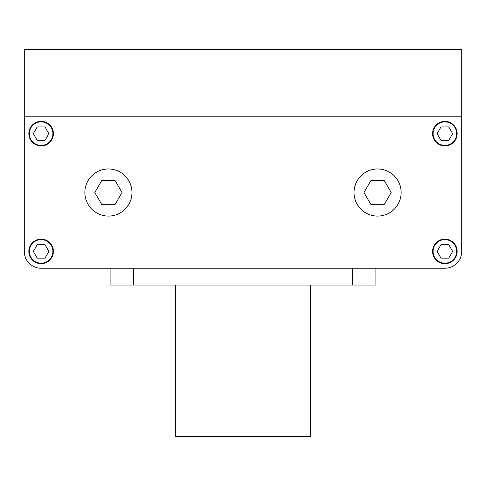 <?xml version="1.0" encoding="UTF-8"?>
<svg xmlns="http://www.w3.org/2000/svg" width="486" height="486" viewBox="0 0 486 486"><rect width="100%" height="100%" fill="white"/><g stroke="black" fill="none" stroke-linecap="round" stroke-linejoin="round"><path stroke-width="0.73" d="M413.586 268.236L444.878 268.236A16.822 16.822 0 0 0 461.7 251.414L461.7 200.609M24.3 200.609L24.3 251.414A16.822 16.822 0 0 0 41.122 268.236L72.414 268.236M24.3 167.634L24.3 251.414L24.3 116.828L461.7 116.828L461.7 251.414M133.65 285.057L375.903 285.057L375.903 268.236L444.878 268.236L41.122 268.236L110.097 268.236L110.097 285.057L133.65 285.057L133.65 268.236M115.212 180.756L101.617 180.756L94.819 192.529L101.617 204.308L115.212 204.308L122.01 192.529L115.212 180.756M131.967 192.529A23.553 23.553 0 0 0 108.414 168.976A23.553 23.553 0 0 0 84.862 192.529A23.553 23.553 0 0 0 108.414 216.082A23.553 23.553 0 0 0 131.967 192.529M391.181 192.529L384.383 180.756L370.788 180.756L363.99 192.529L370.788 204.308L384.383 204.308L391.181 192.529M401.138 192.529A23.553 23.553 0 0 0 377.586 168.976A23.553 23.553 0 0 0 354.033 192.529A23.553 23.553 0 0 0 377.586 216.082A23.553 23.553 0 0 0 401.138 192.529M37.653 244.683A7.569 7.569 0 0 0 37.027 245.041M45.216 245.041A7.569 7.569 0 0 0 44.591 244.683M48.685 251.772A7.569 7.569 0 0 0 48.685 251.049M44.591 258.139A7.569 7.569 0 0 0 45.216 257.78M37.027 257.78A7.569 7.569 0 0 0 37.653 258.139M33.558 251.049A7.569 7.569 0 0 0 33.558 251.772M33.352 251.414L37.24 258.139L45.01 258.139L48.892 251.414L45.01 244.683L37.24 244.683L33.352 251.414M29.348 251.414A11.773 11.773 0 0 0 41.122 263.187A11.773 11.773 0 0 0 52.901 251.414A11.773 11.773 0 0 0 41.122 239.634A11.773 11.773 0 0 0 29.348 251.414M37.027 140.017A7.569 7.569 0 0 0 37.653 140.381M33.558 133.292A7.569 7.569 0 0 0 33.558 134.008M37.653 126.919A7.569 7.569 0 0 0 37.027 127.283M45.216 127.283A7.569 7.569 0 0 0 44.591 126.919M48.685 134.008A7.569 7.569 0 0 0 48.685 133.292M44.591 140.381A7.569 7.569 0 0 0 45.216 140.017M37.24 140.381L45.01 140.381L48.892 133.65L45.01 126.919L37.24 126.919L33.352 133.65L37.24 140.381M29.348 133.65A11.773 11.773 0 0 0 41.122 145.423A11.773 11.773 0 0 0 52.901 133.65A11.773 11.773 0 0 0 41.122 121.877A11.773 11.773 0 0 0 29.348 133.65M448.347 140.381A7.569 7.569 0 0 0 448.973 140.017M440.784 140.017A7.569 7.569 0 0 0 441.41 140.381M437.315 133.292A7.569 7.569 0 0 0 437.315 134.008M441.41 126.919A7.569 7.569 0 0 0 440.784 127.283M448.973 127.283A7.569 7.569 0 0 0 448.347 126.919M452.442 134.008A7.569 7.569 0 0 0 452.442 133.292M452.648 133.65L448.76 126.919L440.99 126.919L437.108 133.65L440.99 140.381L448.76 140.381L452.648 133.65M433.099 133.65A11.773 11.773 0 0 0 444.878 145.423A11.773 11.773 0 0 0 456.652 133.65A11.773 11.773 0 0 0 444.878 121.877A11.773 11.773 0 0 0 433.099 133.65M448.973 245.041A7.569 7.569 0 0 0 448.347 244.683M452.442 251.772A7.569 7.569 0 0 0 452.442 251.049M448.347 258.139A7.569 7.569 0 0 0 448.973 257.78M440.784 257.78A7.569 7.569 0 0 0 441.41 258.139M437.315 251.049A7.569 7.569 0 0 0 437.315 251.772M441.41 244.683A7.569 7.569 0 0 0 440.784 245.041M448.76 244.683L440.99 244.683L437.108 251.414L440.99 258.139L448.76 258.139L452.648 251.414L448.76 244.683M433.099 251.414A11.773 11.773 0 0 0 444.878 263.187A11.773 11.773 0 0 0 456.652 251.414A11.773 11.773 0 0 0 444.878 239.634A11.773 11.773 0 0 0 433.099 251.414M432.595 251.414A12.284 12.284 0 0 0 444.878 263.691A12.284 12.284 0 0 0 457.156 251.414A12.284 12.284 0 0 0 444.878 239.13A12.284 12.284 0 0 0 432.595 251.414M28.844 251.414A12.284 12.284 0 0 0 41.122 263.691A12.284 12.284 0 0 0 53.405 251.414A12.284 12.284 0 0 0 41.122 239.13A12.284 12.284 0 0 0 28.844 251.414M28.844 133.65A12.284 12.284 0 0 0 41.122 145.934A12.284 12.284 0 0 0 53.405 133.65A12.284 12.284 0 0 0 41.122 121.366A12.284 12.284 0 0 0 28.844 133.65M432.595 133.65A12.284 12.284 0 0 0 444.878 145.934A12.284 12.284 0 0 0 457.156 133.65A12.284 12.284 0 0 0 444.878 121.366A12.284 12.284 0 0 0 432.595 133.65M24.3 49.536L24.3 116.828L461.7 116.828L461.7 49.536L24.3 49.536M310.293 285.057L310.293 436.464L175.707 436.464L175.707 285.057M352.35 285.057L352.35 268.236"/></g></svg>
